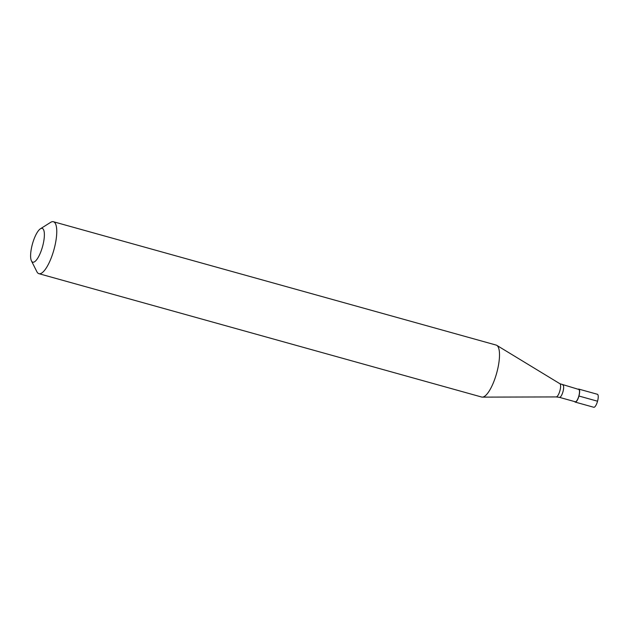 <?xml version="1.0" encoding="UTF-8"?>
<svg xmlns="http://www.w3.org/2000/svg" width="629" height="629" viewBox="0 0 629 629"><rect width="100%" height="100%" fill="white"/><g stroke="black" fill="none" stroke-linecap="round" stroke-linejoin="round"><path stroke-width="0.94" d="M597.55 401.216L578.947 396.026A6.746 2.005 105.6 0 1 575.181 402.088L593.784 407.27A6.746 2.005 105.6 0 0 597.55 401.216A6.746 2.005 -74.4 0 0 597.401 394.281L578.798 389.099A6.746 2.005 -74.4 0 0 578.106 389.257M578.947 396.026A6.746 2.005 -74.4 0 0 578.798 389.099M575.181 402.088A6.746 2.005 105.6 0 1 574.662 401.593M562.853 385.011A6.408 1.903 -74.4 0 1 563.002 391.592A6.408 1.903 105.6 0 1 559.417 397.347L575.268 401.766A6.408 1.903 105.6 0 0 578.845 396.011A6.408 1.903 -74.4 0 0 578.704 389.422L559.928 383.737L496.776 345.345A26.968 8.02 -74.4 0 0 496.155 345.077L53.402 221.73A26.968 8.02 -74.4 0 0 50.635 222.352L40.39 228.807A17.533 5.213 -74.4 0 0 32.394 244.154A17.533 5.213 105.6 0 0 31.45 260.901L36.883 271.728A26.968 8.02 105.6 0 0 38.927 273.686A26.968 8.02 105.6 0 0 54.008 249.454A26.968 8.02 -74.4 0 0 53.402 221.73M559.928 383.737A6.864 2.044 -74.4 0 1 559.92 390.727A6.864 2.044 105.6 0 1 556.256 396.923L482.349 397.127A26.968 8.02 105.6 0 0 496.753 372.8A26.968 8.02 -74.4 0 0 496.776 345.345M31.45 260.901A17.533 5.213 105.6 0 0 42.583 246.426A17.533 5.213 -74.4 0 0 40.39 228.807M482.349 397.127A26.968 8.02 105.6 0 1 481.68 397.041L38.927 273.686M559.417 397.347L556.256 396.923"/></g></svg>
